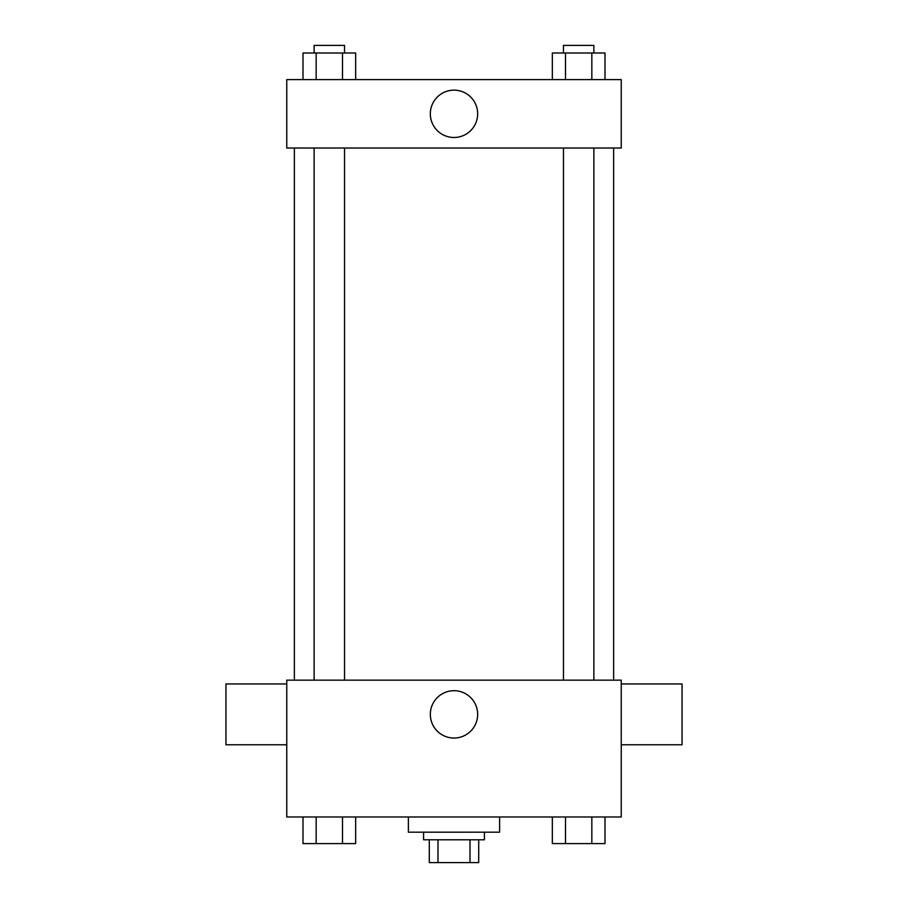 <?xml version="1.0" encoding="UTF-8"?>
<svg xmlns="http://www.w3.org/2000/svg" width="908" height="908" viewBox="0 0 908 908"><rect width="100%" height="100%" fill="white"/><g stroke="black" fill="none" stroke-linecap="round" stroke-linejoin="round"><path stroke-width="1.36" d="M470.004 839.798L470.004 862.6L429.291 862.6L429.291 839.798M470.004 862.6L478.709 862.6L478.709 839.798L478.709 862.6M484.407 832.193L484.407 839.798L423.593 839.798L423.593 832.193M437.996 839.798L437.996 862.6M408.384 816.984L408.384 832.193L499.616 832.193L499.616 816.984M621.242 816.984L286.758 816.984L286.758 680.16L621.242 680.16L621.242 816.984M477.665 714.369A23.665 23.665 0 0 1 442.162 734.867A23.665 23.665 0 0 1 442.162 693.871A23.665 23.665 0 0 1 477.665 714.369M621.242 744.776L682.056 744.776L682.056 683.951L621.242 683.951M286.758 683.951L225.944 683.951L225.944 744.776L286.758 744.776M613.638 148.027L613.638 680.16M563.471 680.16L563.471 148.027M344.529 148.027L344.529 680.16M621.242 148.027L286.758 148.027L286.758 79.609L621.242 79.609L621.242 148.027M477.665 113.818A23.665 23.665 0 0 1 442.162 134.316A23.665 23.665 0 0 1 442.162 93.32A23.665 23.665 0 0 1 477.665 113.818M605 79.609L605 53.005L552.336 53.005L552.336 79.609M591.834 53.005L591.834 79.609M565.502 53.005L565.502 79.609M563.471 53.005L563.471 45.4L593.877 45.4L593.877 53.005M355.664 79.609L355.664 53.005L303 53.005L303 79.609M342.498 53.005L342.498 79.609M316.166 53.005L316.166 79.609M314.123 53.005L314.123 45.4L344.529 45.4L344.529 53.005M605 816.984L605 843.6L552.336 843.6L552.336 816.984M591.834 816.984L591.834 843.6M565.502 816.984L565.502 843.6M593.877 843.6L563.471 843.6M355.664 816.984L355.664 843.6L303 843.6L303 816.984M342.498 816.984L342.498 843.6M316.166 816.984L316.166 843.6M344.529 843.6L314.123 843.6M294.362 148.027L294.362 680.16M593.877 680.16L593.877 148.027M314.123 148.027L314.123 680.16"/></g></svg>
